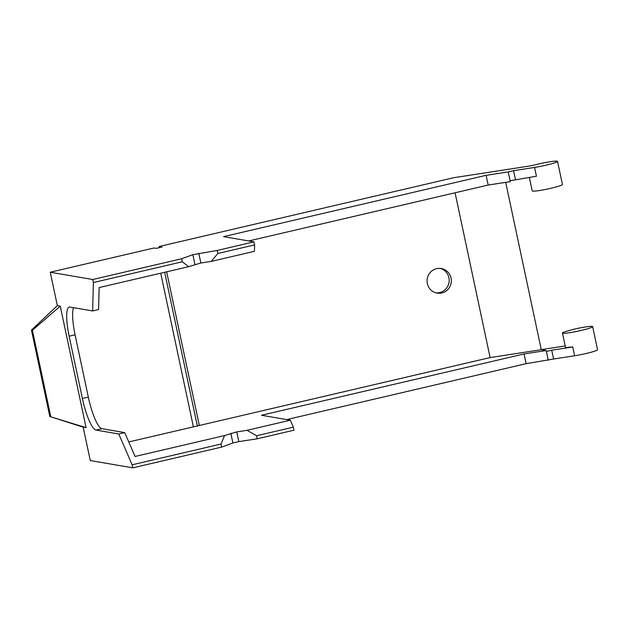 <?xml version="1.0" encoding="UTF-8"?>
<svg xmlns="http://www.w3.org/2000/svg" width="629" height="629" viewBox="0 0 629 629"><rect width="100%" height="100%" fill="white"/><g stroke="black" fill="none" stroke-linecap="round" stroke-linejoin="round"><path stroke-width="0.94" d="M159.42 247.606L159.184 246.489L453.651 177.724L528.722 166.158A6.235 0.558 168 0 0 533.337 165.254L538.841 163.965A15.434 1.376 168 0 1 557.09 161.15A15.434 1.376 168 0 1 557.514 161.37A15.434 1.376 168 0 1 545.996 165.191A15.434 1.376 168 0 1 534.579 167.432L536.451 176.246L510.103 180.727L508.232 171.921L486.115 175.326L223.539 236.646L253.967 241.858L217.217 250.444L192.859 254.666L181.655 258.747L92.746 279.512L50.257 272.223L57.357 305.639L60.25 306.134L86.079 427.641L83.185 427.146L90.285 460.562L132.774 467.85L221.683 447.085L221.038 444.05L224.545 435.567L135.046 456.465L124.715 432.603L101.992 428.703L96.064 430.087L118.795 433.986L132.129 464.807L132.774 467.85M557.514 161.37L562.428 184.454A15.434 1.376 168 0 1 550.902 188.275A15.434 1.376 168 0 1 539.485 190.524A15.434 1.376 168 0 1 532.661 191.09A15.434 1.376 168 0 1 532.228 190.878L529.351 177.339M515.434 179.485L513.563 170.671L534.579 167.432M513.563 170.671L508.232 171.921M166.654 271.807L199.322 425.479L490.109 357.579L541.27 349.693L546.2 350.534L546.389 351.446L551.727 350.204L553.599 359.01L574.607 355.77A15.434 1.376 168 0 0 586.031 353.529A15.434 1.376 168 0 0 597.55 349.708L592.644 326.624A15.434 1.376 168 0 1 581.125 330.445A15.434 1.376 168 0 1 569.701 332.686A15.434 1.376 168 0 1 562.876 333.252A15.434 1.376 168 0 1 562.452 333.04A15.434 1.376 168 0 1 564.873 331.735L573.97 329.219A15.434 1.376 168 0 1 592.644 326.624M486.115 175.326L488.183 185.052L510.3 181.639L510.103 180.727M541.27 349.693L505.7 182.347M565.196 345.942L541.255 349.638M159.184 246.489L162.078 246.985L156.149 248.369L153.979 247.999L50.257 272.223M199.322 425.479L128.764 441.951M236.748 431.903L238.816 441.621L257.245 438.783L293.995 430.197L293.35 427.162L290.339 420.203L247.071 430.307L236.748 431.903L224.545 435.567M290.339 420.203L261.507 415.258L524.083 353.946L546.2 350.534M455.074 192.781L490.109 357.579M488.183 185.052L248.73 240.962M253.967 241.858L254.611 244.901L254.438 251.309L211.171 261.412L200.848 263.008L188.645 266.672L99.146 287.571L98.564 309.57L92.644 310.954L69.913 307.054A31.183 6.785 -103.1 0 0 69.284 307.07A31.183 6.785 -103.1 0 0 69.143 336.193L82.383 398.471A31.183 6.785 -103.1 0 0 96.064 430.087M562.452 333.04L565.487 347.318A15.434 1.376 168 0 0 565.911 347.53L572.736 346.964L551.727 350.204M553.599 359.01L526.151 363.664L524.083 353.946M548.268 360.252L546.389 351.446M197.388 426.226L164.664 272.271M440.214 268.394A12.47 12.124 -80.3 0 1 436.015 292.878M254.611 244.901L217.862 253.479L217.217 250.444M217.862 253.479L211.171 261.412M200.848 263.008L198.788 253.283M192.859 254.666L194.927 264.392M92.746 279.512L93.391 282.547L108.212 279.087L182.3 261.782L181.655 258.747M182.3 261.782L188.653 266.672M93.391 282.547L92.644 310.954M60.25 306.134L32.401 330.256L31.45 330.091L49.825 416.524L83.185 427.146M31.45 330.091L57.357 305.639M193.394 426.863L160.725 273.19M526.151 363.664L286.698 419.582M257.245 438.783L256.601 435.74L247.071 430.307M256.601 435.74L293.35 427.162M238.816 441.621L232.887 443.005L230.827 433.287M232.887 443.005L221.683 447.085M118.795 433.986L124.715 432.603M132.129 464.807L221.038 444.05M73.507 307.675A31.183 6.785 -103.1 0 0 75.071 334.809L69.143 336.193M82.383 398.471L88.312 397.088L75.071 334.809M88.312 397.088A31.183 6.785 -103.1 0 0 101.992 428.703M427.343 283.593A12.47 12.124 -80.3 0 1 441.306 268.528A12.47 12.124 -80.3 0 1 451.056 278.057A12.47 12.124 -80.3 0 1 437.092 293.114A12.47 12.124 -80.3 0 1 427.343 283.593M86.079 427.641L49.825 416.524M32.401 330.256L50.776 416.689M572.736 346.964L574.607 355.77"/></g></svg>
